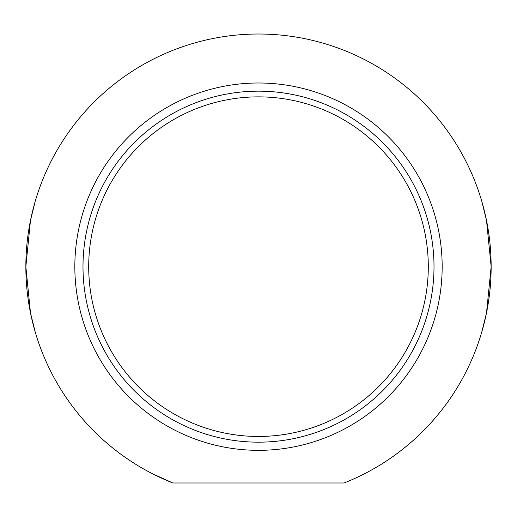 <?xml version="1.0" encoding="UTF-8"?>
<svg xmlns="http://www.w3.org/2000/svg" width="517" height="517" viewBox="0 0 517 517"><rect width="100%" height="100%" fill="white"/><g stroke="black" fill="none" stroke-linecap="round" stroke-linejoin="round"><path stroke-width="0.78" d="M344.115 482.988L172.885 482.988L152.379 473.701L172.885 482.988A232.65 232.65 0 0 1 73.181 126.012A232.65 232.65 0 0 1 443.819 126.012A232.65 232.65 0 0 1 344.115 482.988M35.201 201.359L30.477 220.481L25.85 266.662L30.477 312.843L35.201 331.966M481.799 331.966L486.523 312.843L491.15 266.662L486.523 220.481L481.799 201.359M258.5 450.333A183.671 183.671 0 0 1 99.438 174.83A183.671 183.671 0 0 1 417.562 174.83A183.671 183.671 0 0 1 258.5 450.333M258.5 442.171A175.509 175.509 0 0 0 410.492 178.908A175.509 175.509 0 0 0 106.508 178.908A175.509 175.509 0 0 0 258.5 442.171M258.5 436.458A169.796 169.796 0 0 1 111.452 181.764A169.796 169.796 0 0 1 405.548 181.764A169.796 169.796 0 0 1 258.5 436.458M163.32 478.955L172.885 482.988L152.379 473.701"/></g></svg>
